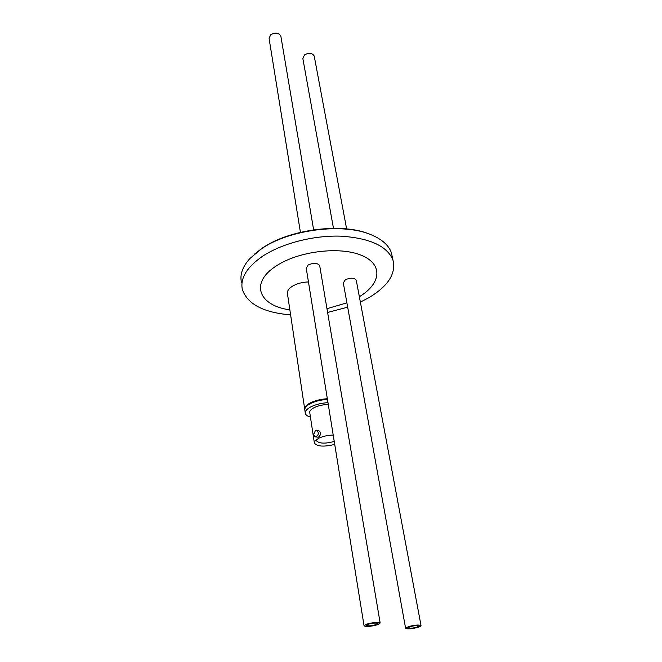<?xml version="1.0" encoding="UTF-8"?>
<svg xmlns="http://www.w3.org/2000/svg" width="662" height="662" viewBox="0 0 662 662"><rect width="100%" height="100%" fill="white"/><g stroke="black" fill="none" stroke-linecap="round" stroke-linejoin="round"><path stroke-width="0.99" d="M254.134 254.423L262.061 248.283C289.186 229.193 342.519 222.391 370 234.298L371.274 234.82M392.343 257.17L391.465 252.975C388.925 245.403 382.09 239.313 370.968 234.696C343.09 222.622 288.905 229.532 261.374 248.904L249.872 258.544C242.491 266.761 239.694 274.697 241.465 282.351M359.35 296.692C380.931 283.808 383.555 264.469 361.651 255.408C340.078 246.132 298.645 251.113 276.484 265.818C249.268 282.972 258.85 305.745 289.857 309.849M326.97 308.682L346.905 302.84M290.61 314.864C263.575 312.621 247.497 304.189 242.375 289.575C239.983 278.429 246.661 267.357 262.409 256.36C281.83 243.409 313.672 235.159 341.12 236.177C370.025 238.163 387.311 246.148 392.971 260.133C396.19 273.654 388.131 286.183 368.792 297.726L360.36 302.112M347.682 307.176L327.607 312.456M304.669 408.909L287.482 293.953C286.903 291.313 288.516 288.748 292.323 286.274C296.866 283.568 302.236 282.128 308.451 281.938M364.042 625.698L306.233 268.201L308.169 265.015C313.565 262.632 317.404 262.822 319.672 265.578L319.738 265.967M405.583 628.213L343.305 282.897L345.324 279.778C350.488 277.543 354.129 277.668 356.247 280.158L356.313 280.506M334.715 444.384C324.132 447.007 317.355 446.593 314.392 443.135L314.723 441.289L318.612 438.285C322.857 436.308 327.723 435.224 333.209 435.042M315.228 436.903L318.439 437.185C321.202 434.744 321.318 432.576 318.794 430.672L316.767 430.176C319.25 433.089 318.736 435.331 315.228 436.903L313.573 434.735L315.501 430.358L316.767 430.176M328.269 404.499C322.857 404.623 318.066 405.707 313.896 407.751C310.759 409.447 309.386 411.135 309.791 412.815L314.309 442.588M327.45 399.426C320.88 399.815 315.145 401.238 310.246 403.688C306.142 405.922 304.355 408.148 304.884 410.366L305.248 412.807M327.971 402.662C321.384 403.05 315.642 404.474 310.743 406.915C306.63 409.149 304.834 411.359 305.364 413.56C305.877 415.115 307.565 416.282 310.428 417.06M316.312 439.667L316.312 440.619C319.084 443.656 325.059 443.921 334.236 441.422M418.227 627.253C411.938 628.917 407.734 629.289 405.607 628.362L408.355 626.657C414.669 624.986 418.889 624.605 421.024 625.524C421.181 626.012 420.254 626.583 418.227 627.253M409.886 626.749C414.255 625.59 417.184 625.333 418.657 625.971L416.729 627.162C412.368 628.312 409.447 628.577 407.974 627.932L409.886 626.749M333.466 228.307L302.865 58.62L304.462 54.921C308.914 52.48 312.158 52.844 314.202 56.013L314.285 56.436M377.464 624.779C370.861 626.55 366.392 626.914 364.067 625.88L366.715 624.134C373.343 622.346 377.828 621.974 380.162 623.016L377.464 624.779M368.378 624.233C372.971 622.992 376.074 622.735 377.696 623.463L375.826 624.68C371.25 625.913 368.155 626.161 366.533 625.441L368.378 624.233M300.424 232.321L269.095 38.578L270.634 34.821C275.276 32.231 278.685 32.678 280.853 36.153L280.928 36.633M304.768 409.637C304.272 407.428 306.059 405.218 310.139 402.993C315.038 400.543 320.764 399.12 327.334 398.739M391.465 252.975L392.971 260.133M370 234.298L370.968 234.696M316.237 440.164L316.312 440.619M315.534 440.321L314.723 441.289M356.247 280.158L421.024 625.524M314.202 56.013L346.631 228.911M319.672 265.578L380.162 623.016M280.853 36.153L313.623 229.813"/></g></svg>
